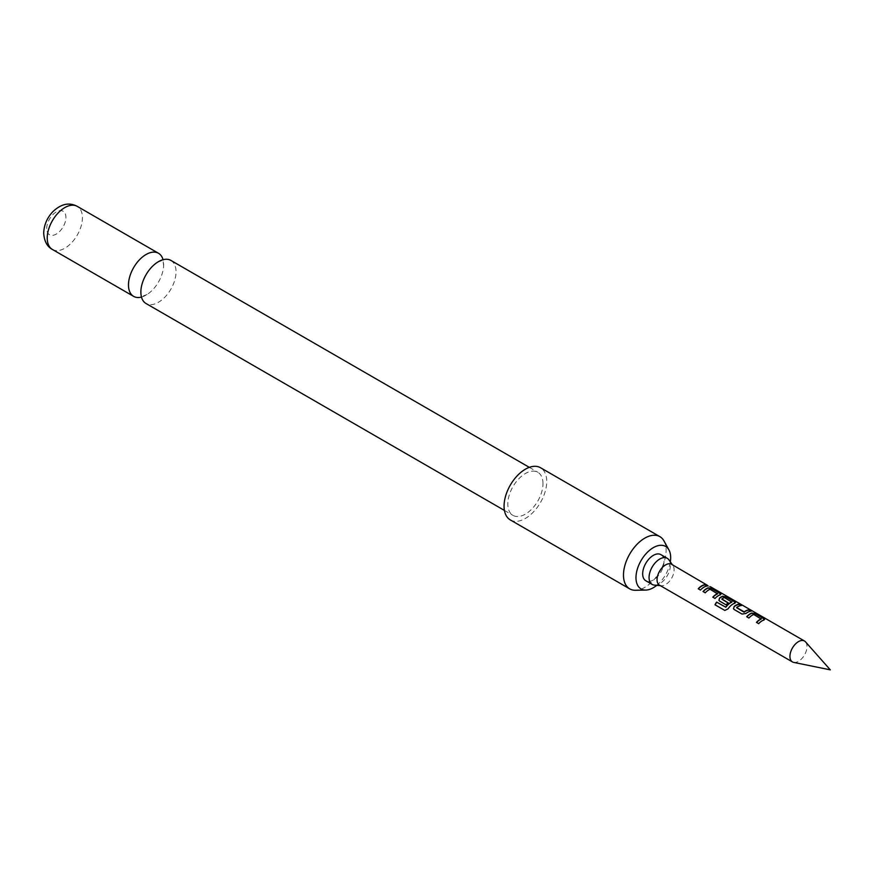 <?xml version="1.0" encoding="UTF-8"?>
<svg xmlns="http://www.w3.org/2000/svg" width="874" height="874" viewBox="0 0 874 874"><rect width="100%" height="100%" fill="white"/><g stroke="black" fill="none" stroke-linecap="round" stroke-linejoin="round"><path stroke-width="0.66" stroke-dasharray="4.37 3.28" d="M706.738 585.077L709.404 586.552L706.858 584.804M707.492 585.372L710.169 586.924M170.889 260.419A24.876 14.366 -60 0 1 176.045 271.814A24.876 14.366 -60 0 1 158.456 302.273A24.876 14.366 -60 0 1 146.013 303.507M761.232 619.065L753.694 614.717A11.755 6.784 120 0 0 752.47 615.318A11.755 6.784 120 0 0 749.007 618.202L748.92 618.027M764.531 619.535L763.756 620.256A11.755 6.784 120 0 0 762.248 620.966A11.755 6.784 120 0 0 758.785 623.839L758.687 623.665M746.833 616.826A11.755 6.784 120 0 0 746.767 616.902L749.007 618.202M740.966 605.562L741.37 605.791A11.755 6.784 120 0 0 737.918 606.917A11.755 6.784 120 0 0 736.673 607.747L736.64 607.517M750.744 611.21L751.137 611.429A11.755 6.784 120 0 0 747.696 612.565A11.755 6.784 120 0 0 746.167 613.614L746.123 613.395M731.877 602.12L724.338 597.772A11.755 6.784 120 0 0 723.126 598.373A11.755 6.784 120 0 0 721.88 599.203L721.848 598.974M735.427 602.732L734.652 603.453A11.755 6.784 120 0 0 733.144 604.163A11.755 6.784 120 0 0 728.118 609.014L727.987 608.894M718.909 600.34L726.076 604.841M728.064 602.962L728.25 603.071A11.755 6.784 120 0 0 726.163 605.016M717.576 593.861L710.038 589.513A11.755 6.784 120 0 0 708.814 590.114A11.755 6.784 120 0 0 705.351 592.987L705.252 592.823M720.875 594.331L720.1 595.041A11.755 6.784 120 0 0 718.592 595.762A11.755 6.784 120 0 0 715.118 598.635L715.03 598.461M703.177 591.622A11.755 6.784 120 0 0 703.111 591.698L705.351 592.987M707.088 585.995L707.481 586.225A11.755 6.784 120 0 0 704.04 587.35A11.755 6.784 120 0 0 700.566 590.234L700.478 590.059M659.553 585.198A12.061 6.959 120 0 0 661.312 585.744A12.061 6.959 120 0 0 665.584 584.597A12.061 6.959 120 0 0 672.969 575.409A12.061 6.959 120 0 0 672.958 565.554A12.061 6.959 120 0 0 671.614 564.309M654.375 585.11A15.077 8.707 120 0 0 659.728 583.679A15.077 8.707 120 0 0 668.96 572.186A15.077 8.707 120 0 0 668.949 559.873M793.69 662.394A12.061 6.959 120 0 0 798.475 661.323A12.061 6.959 120 0 0 806.003 651.742A12.061 6.959 120 0 0 805.533 641.877M660.864 554.619A15.077 8.707 -60 0 1 663.18 566.702A15.077 8.707 -60 0 1 653.326 579.986A15.077 8.707 -60 0 1 645.788 580.74M664 540.973A30.153 17.414 -60 0 1 666.119 550.445A30.153 17.414 -60 0 1 635.54 590.278M510.318 519.932A30.153 17.414 120 0 0 533.555 511.847A30.153 17.414 120 0 0 546.72 481.508A30.153 17.414 120 0 0 540.471 467.699M141.479 297.073A24.876 14.366 120 0 0 146.067 295.128A24.876 14.366 120 0 0 147.083 294.505A24.876 14.366 120 0 0 163.624 265.849A24.876 14.366 120 0 0 163.657 264.658A24.876 14.366 120 0 0 163.045 259.709M46.715 228.529A13.569 7.833 -60 0 1 56.307 211.912A13.569 7.833 -60 0 1 65.911 217.451A13.569 7.833 -60 0 1 56.307 234.068A13.569 7.833 -60 0 1 46.715 228.529M542.983 483.661A24.876 14.366 120 0 0 537.838 472.277A24.876 14.366 120 0 0 518.664 478.941A24.876 14.366 120 0 0 507.805 503.97A24.876 14.366 120 0 0 512.962 515.365A24.876 14.366 120 0 0 532.124 508.701A24.876 14.366 120 0 0 542.983 483.661M656.767 585.329A24.527 14.159 120 0 0 670.325 561.829M698.337 588.945L700.566 590.234M712.889 597.346L715.118 598.635M724.568 610.281L728.118 609.014M733.526 608.872L734.215 609.539M734.302 609.713L742.048 614.061M742.135 614.236L746.167 613.614M756.545 622.55L758.785 623.839M52.385 249.451A24.876 14.366 120 0 0 71.559 242.786A24.876 14.366 120 0 0 82.418 217.757A24.876 14.366 120 0 0 77.262 206.362M140.889 290.922L141.522 296.592L147.083 294.505M157.429 262.276L163.001 260.19L163.624 265.849M661.312 585.744L660.34 585.656M529.316 467.35L537.838 472.277M504.44 510.438L512.962 515.365M672.958 565.554L672.401 564.768"/><path stroke-width="1.31" d="M707.514 585.361L671.614 564.309A12.061 6.959 120 0 0 665.584 564.91A12.061 6.959 120 0 0 657.707 575.529A12.061 6.959 120 0 0 659.553 585.198L792.434 661.924A12.061 6.959 120 0 0 793.69 662.394L830.3 669.855L805.533 641.877A12.061 6.959 120 0 0 804.506 641.024A12.061 6.959 120 0 0 798.475 641.625A12.061 6.959 120 0 0 790.588 652.255A12.061 6.959 120 0 0 792.434 661.924M804.506 641.024L710.322 586.673M504.44 510.438L146.013 303.507A24.876 14.366 -60 0 1 140.867 292.124A24.876 14.366 -60 0 1 140.889 290.922A24.876 14.366 -60 0 1 157.429 262.276A24.876 14.366 -60 0 1 158.456 261.654A24.876 14.366 -60 0 1 170.889 260.419L529.316 467.35M763.756 620.256L763.603 618.628L755.77 614.105L751.738 613.319A11.755 6.784 120 0 0 750.231 614.029A11.755 6.784 120 0 0 746.833 616.826M764.597 619.393L763.789 619.983L763.69 618.355L755.857 613.832L751.782 613.045A12.061 6.959 120 0 0 750.231 613.777A12.061 6.959 120 0 0 746.68 616.727L748.92 618.027A12.061 6.959 120 0 1 752.47 615.067A12.061 6.959 120 0 1 753.727 614.455L761.232 619.065A11.755 6.784 120 0 0 760.009 619.666A11.755 6.784 120 0 0 756.611 622.474M740.966 605.562L739.131 604.502A11.755 6.784 120 0 0 735.679 605.627A11.755 6.784 120 0 0 734.149 606.676L733.461 608.741L734.215 609.539L742.048 614.061L746.123 613.395A12.061 6.959 120 0 1 747.696 612.313A12.061 6.959 120 0 1 751.225 611.155L748.996 609.866A12.061 6.959 120 0 0 745.456 611.024A12.061 6.959 120 0 0 744.178 611.866L736.64 607.517A12.061 6.959 120 0 1 737.918 606.665A12.061 6.959 120 0 1 741.458 605.518L739.218 604.218A12.061 6.959 120 0 0 735.679 605.376A12.061 6.959 120 0 0 734.105 606.458M750.744 611.21L748.898 610.139A11.755 6.784 120 0 0 745.456 611.265A11.755 6.784 120 0 0 744.211 612.095L744.178 611.866M734.652 603.453L734.499 601.825L726.665 597.303L722.634 596.516A11.755 6.784 120 0 0 721.126 597.226A11.755 6.784 120 0 0 719.597 598.275L718.974 600.471M735.493 602.59L734.684 603.18L734.586 601.552L726.753 597.029L722.678 596.243A12.061 6.959 120 0 0 721.126 596.975A12.061 6.959 120 0 0 719.553 598.056L718.909 600.34L719.663 601.137L726.076 604.841A12.061 6.959 120 0 1 728.217 602.852L721.848 598.974A12.061 6.959 120 0 1 723.126 598.122A12.061 6.959 120 0 1 724.371 597.51L731.877 602.12A11.755 6.784 120 0 0 730.664 602.721A11.755 6.784 120 0 0 725.868 607.244L716.614 602.088A12.061 6.959 120 0 0 714.998 604.797L724.743 610.38M728.064 602.962L721.848 599.171M720.1 595.041L719.947 593.424L712.113 588.901L708.082 588.115A11.755 6.784 120 0 0 706.574 588.825A11.755 6.784 120 0 0 703.177 591.622M720.941 594.189L720.132 594.779L720.034 593.151L712.201 588.628L708.126 587.841A12.061 6.959 120 0 0 706.574 588.573A12.061 6.959 120 0 0 703.024 591.523L705.252 592.823A12.061 6.959 120 0 1 708.814 589.863A12.061 6.959 120 0 1 710.07 589.251L717.576 593.861A11.755 6.784 120 0 0 716.352 594.462A11.755 6.784 120 0 0 712.955 597.27M707.088 585.995L705.242 584.935A11.755 6.784 120 0 0 701.8 586.061A11.755 6.784 120 0 0 698.402 588.857M672.401 564.768L668.949 559.873A15.077 8.707 120 0 0 667.266 558.311A15.077 8.707 120 0 0 659.728 559.065A15.077 8.707 120 0 0 649.874 572.35A15.077 8.707 120 0 0 652.19 584.433A15.077 8.707 120 0 0 654.375 585.11L660.34 585.656M763.789 619.983A12.061 6.959 120 0 0 762.248 620.715A12.061 6.959 120 0 0 758.687 623.665L756.447 622.375A12.061 6.959 120 0 1 760.009 619.426A12.061 6.959 120 0 1 761.265 618.803M734.684 603.18A12.061 6.959 120 0 0 733.144 603.912A12.061 6.959 120 0 0 727.987 608.894L724.863 610.413M731.909 601.858A12.061 6.959 120 0 0 730.664 602.481A12.061 6.959 120 0 0 725.748 607.113M720.132 594.779A12.061 6.959 120 0 0 718.592 595.511A12.061 6.959 120 0 0 715.03 598.461L712.791 597.171A12.061 6.959 120 0 1 716.352 594.222A12.061 6.959 120 0 1 717.609 593.599M704.04 587.11A12.061 6.959 120 0 0 700.478 590.059L698.239 588.77A12.061 6.959 120 0 1 701.8 585.82A12.061 6.959 120 0 1 705.329 584.662L707.569 585.951A12.061 6.959 120 0 0 704.04 587.11M652.19 584.433L645.788 580.74A15.077 8.707 -60 0 1 643.482 568.657A15.077 8.707 -60 0 1 653.326 555.372A15.077 8.707 -60 0 1 660.864 554.619L667.266 558.311M670.325 561.829A24.527 14.159 120 0 0 670.675 557.667A24.527 14.159 120 0 0 668.949 549.954A24.527 14.159 120 0 0 649.458 550.38A24.527 14.159 120 0 0 635.977 577.692A24.527 14.159 120 0 0 645.788 590.07A24.527 14.159 120 0 0 656.767 585.329M645.788 590.07L635.54 590.278A30.153 17.414 -60 0 1 629.717 588.868A30.153 17.414 -60 0 1 623.479 575.059A30.153 17.414 -60 0 1 636.643 544.721A30.153 17.414 -60 0 1 659.87 536.636A30.153 17.414 -60 0 1 664 540.973L668.949 549.954M659.87 536.636L540.471 467.699A30.153 17.414 120 0 0 517.233 475.784A30.153 17.414 120 0 0 504.069 506.122A30.153 17.414 120 0 0 510.318 519.932L629.717 588.868M163.045 259.709A24.876 14.366 120 0 0 158.5 253.274A24.876 14.366 120 0 0 146.067 254.498A24.876 14.366 120 0 0 128.478 284.968A24.876 14.366 120 0 0 133.624 296.362A24.876 14.366 120 0 0 141.479 297.073M725.868 607.244L716.746 602.208A11.755 6.784 120 0 0 715.172 604.852L714.998 604.797M715.172 604.852L724.568 610.281M743.916 612.117L736.64 607.714M734.149 606.676L733.526 608.872M52.385 249.451C47.12 246.643 44.224 241.202 43.7 233.139C43.984 225.077 46.999 217.965 52.735 211.803C61.005 203.871 69.177 202.058 77.262 206.362A24.876 14.366 120 0 0 58.088 213.027A24.876 14.366 120 0 0 47.229 238.067A24.876 14.366 120 0 0 52.385 249.451L133.624 296.362M77.262 206.362L158.5 253.274"/></g></svg>
